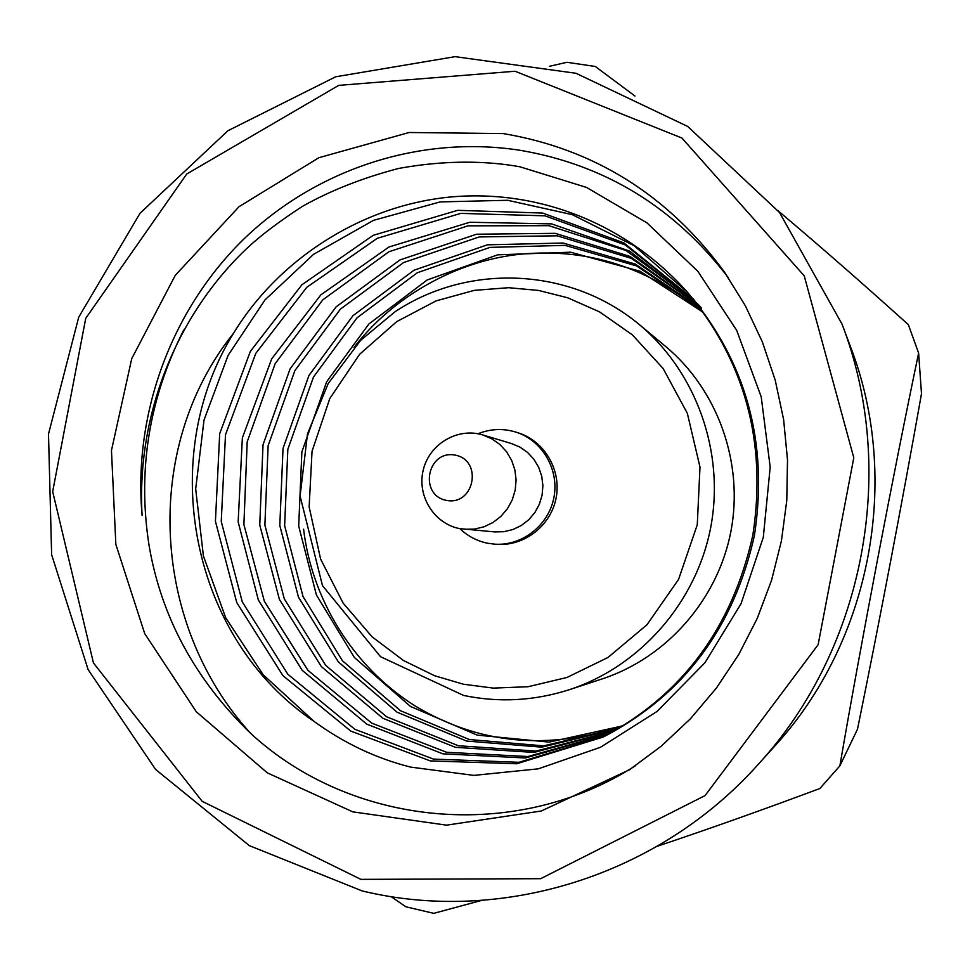 <?xml version="1.0" encoding="UTF-8"?>
<svg xmlns="http://www.w3.org/2000/svg" width="970" height="970" viewBox="0 0 970 970"><rect width="100%" height="100%" fill="white"/><g stroke="black" fill="none" stroke-linecap="round" stroke-linejoin="round"><path stroke-width="1.45" d="M693.72 299.318L623.795 242.852L542.703 213.06L457.658 210.332L373.22 235.322L301.9 284.768L250.357 351.395L219.705 433.663L215.425 521.278L236.753 602.576L282.937 675.654L350.8 731.101L430.304 760.904L516.707 763.766L603 737.103C682.201 695.102 732.132 627.845 752.805 535.355C767.173 441.544 744.681 359.712 685.329 289.86C622.146 220.481 533.439 188.568 447.74 197.274C358.366 206.768 277.202 261.415 233.685 333.049C140.917 448.601 151.926 625.589 250.721 733.441C195.188 679.691 161.311 617.09 149.089 545.613C137.376 470.705 148.907 398.864 183.669 330.103M703.432 312.473L640.091 271.26L570.578 252.2L497.598 254.843L427.188 279.978L368.83 324.041L326.672 381.719L301.864 451.887L298.699 526.055L316.414 594.998L354.341 657.454L410.419 706.427L477.143 735.102L549.117 742.111L623.286 725.754M700.316 308.23L635.204 264.022L563.097 243.021L487.376 244.828L413.96 270.254L352.947 315.711L308.921 375.511L283.022 448.419L279.809 525.522L298.457 597.132L338.324 661.867L397.057 712.186L466.606 741.056L541.769 747.155L618.654 728.543M696.969 303.852L630.039 256.444L555.167 233.333L476.561 234.219L399.955 259.936L336.105 306.859L290.066 368.903L263.028 444.745L259.754 524.976L279.409 599.411L321.337 666.56L382.907 718.297L455.463 747.337L534.009 752.417L613.755 731.368M701.553 308.145L698.63 304.907M697.624 303.804L629.554 251.084L551.554 223.876L469.747 222.263L388.934 247.023L320.876 294.844L271.661 358.924L242.354 437.87L238.159 521.896L258.335 599.969L302.167 670.282L366.793 724.154L442.853 753.823L525.388 757.982L608.542 734.229M503.175 133.569C594.137 148.907 667.857 195.018 724.335 271.891L745.312 305.708L762.359 341.925L775.188 380.046L783.614 419.549L787.507 459.889L786.779 500.508L781.432 540.823L771.562 580.278L757.279 618.302L738.825 654.386L716.442 688.009L690.47 718.734L661.31 746.124L629.348 769.853L541.272 811.005L446.515 825.155L352.789 811.854L267.308 772.86L196.316 711.774L144.712 633.616L115.842 544.352L111.465 450.468L131.738 358.645L175.243 275.383L239.056 206.671L318.875 157.698L409.11 132.502L503.175 133.569M728.409 277.808C674.295 207.143 604.698 164.609 519.617 150.217C418.919 134.781 314.704 169.823 242.512 240.342C170.671 311.321 133.181 414.542 142.081 515.3C136.479 415.463 175.885 315.808 246.792 248.465C259.899 236.11 278.305 222.142 302.034 206.586C330.2 190.666 362.392 177.959 398.597 168.453C447.485 159.553 488.407 161.153 519.75 166.743L586.498 187.416L646.941 222.857L697.903 271.358L736.691 330.394L761.22 396.851L770.192 467.116L763.293 537.356L741.019 603.752L704.899 662.789L657.102 711.398L600.503 747.264L538.301 768.834L473.893 775.394L410.637 767.1C376.178 758.431 343.938 743.165 313.928 721.304C191.26 638.975 155.6 458.47 233.685 333.049M250.721 733.441C351.334 826.234 514.306 843.245 635.314 765.839M704.184 313.516C649.415 267.793 588.608 247.981 521.751 254.079C455.306 260.542 391.844 297.911 354.038 347.442M303.598 529.183C311.77 598.357 351.843 665.941 414.954 705.857C479.338 744.596 549.153 750.998 624.401 725.063M701.116 309.309L636.453 265.865L565.001 245.362L489.983 247.386L417.33 272.74L357.008 317.845L313.455 377.1L287.835 449.304L284.634 525.655L303.04 596.586L342.41 660.74L400.464 710.707L469.298 739.528L543.636 745.869L619.842 727.839M697.83 304.956L631.361 258.372L557.192 235.807L479.325 236.922L403.532 262.579L340.421 309.127L294.892 370.601L268.132 445.679L264.883 525.109L284.283 598.817L325.678 665.359L386.521 716.733L458.313 745.736L535.986 751.083L615.004 730.665M694.302 300.482L625.965 250.502L548.911 225.683L468.025 225.828L388.885 251.763L322.792 299.851L275.165 363.677L247.192 441.835L243.894 524.552L264.337 601.23L307.902 670.294L371.728 723.135L446.661 752.296L527.91 756.527L609.875 733.514M694.714 300.445L625.274 244.949L544.97 215.825L460.75 213.388L377.245 238.317L306.75 287.35L255.813 353.322L225.501 434.742L221.245 521.436L242.282 601.909L287.86 674.271L354.899 729.319L433.517 759.098L518.926 762.299L604.419 736.388M603 737.103L605.838 735.672C684.371 694.011 733.89 627.347 754.381 535.658C768.628 442.659 746.33 361.543 687.475 292.285L634.174 245.725L572.264 214.649L507.613 200.281L440.15 201.918L373.486 220.36L313.565 254.322L265.016 299.888L228.095 355.372L204.015 420.083L195.685 488.916L203.397 555.919L225.707 617.769L263.125 674.683L313.928 721.304M639.181 324.453L665.638 346.472C717.812 389.928 743.929 462.836 730.956 531.196C717.861 599.521 666.729 657.696 602.224 678.891L569.523 689.634C534.421 700.886 499.126 702.826 463.648 695.454L380.543 656.714L322.464 585.601L300.094 496.058L307.502 433.845L328.139 383.659L360.658 340.325L395.008 311.782C468.316 262.906 570.263 267.138 639.181 324.453C696.339 372.043 725.002 452.166 710.731 527.328C696.327 602.479 640.188 666.414 569.523 689.634M360.901 879.366L202.16 801.317L93.447 662.934L52.683 491.572L85.724 318.342L186.713 174.018L338.736 85.372L515.058 71.246L681.934 138.043L804.227 275.844L853.794 457.755L818.134 644.698L705.081 795.582L540.654 878.687L360.901 879.366M362.077 890.909C499.999 924.374 657.709 876.868 758.031 764.59C864.234 649.33 898.365 470.414 842.045 324.15L779.504 212.478L687.706 126.452L576.01 73.283L455.088 56.66L335.729 76.775L227.889 130.744L140.032 213.267L78.728 317.166L48.5 434.026L51.628 554.67L88.112 669.579L155.612 769.452L249.326 845.634L362.077 890.909M758.031 764.59L774.327 746.56C870.781 641.837 901.7 479.786 850.569 346.908L842.045 324.15M495.088 544.194L497.634 544.34C524.806 546.086 551.021 525.364 556.137 497.84C561.509 470.365 544.764 441.459 518.853 433.069L516.44 432.28C542.497 440.707 559.338 469.783 553.931 497.428C548.79 525.109 522.43 545.952 495.088 544.194L487.716 543.261C477.058 541.078 467.77 536.204 459.889 528.65M391.007 896.559L405.848 906.792L433.76 913.34L481.496 900.439M657.248 846.276C715.678 826.658 766.361 808.446 819.868 788.525L839.862 765.888C860.632 645.123 893.625 472.172 918.614 353.068L908.356 324.659C865.798 286.344 825.337 250.684 778.34 210.999M634.974 96.054L595.313 66.481L566.941 62.286L549.384 66.336M477.98 433.772C490.65 428.679 503.466 428.182 516.44 432.28M839.862 765.888L857.504 729.173C879.838 619.563 901.785 504.521 921.5 393.699L918.614 353.068M482.575 434.887L511.42 443.52L519.956 447.109L527.571 452.444L533.924 459.295L538.714 467.37L541.757 476.294L542.897 485.703L542.084 495.161L539.356 504.254L534.834 512.584L528.723 519.774L521.29 525.51L512.863 529.547L503.83 531.705L494.567 531.899L459.707 528.614C434.063 523.812 416.736 495.755 423.259 469.953C429.334 444.03 457.61 427.212 482.575 434.887L491.669 438.707L499.768 444.405L506.534 451.717L511.639 460.338L514.876 469.88L516.088 479.932L515.216 490.032L512.305 499.756L507.48 508.656L500.957 516.331L493.039 522.466L484.054 526.783L474.427 529.087L464.557 529.293M446.455 500.387C418.519 495.209 427.212 449.631 455.088 455.1C483.157 460.132 474.403 506.037 446.455 500.387M463.43 684.226L434.621 675.738L403.617 660.594L372.128 636.866L343.077 603.061L320.585 558.999L309.139 506.837L312.037 451.28L329.788 398.549L359.64 354.268L396.766 321.591L436.221 300.845L474.245 290.369L508.644 287.702L538.556 290.43L567.753 297.802L599.581 311.904L632.379 334.868L663.116 368.515L687.33 413.293L699.988 467.079L697.272 524.77L678.563 579.405L646.99 624.753L607.996 657.466L567.026 677.448L528.08 686.724L493.306 688.106L463.43 684.226M685.329 289.86L687.475 292.285"/></g></svg>
